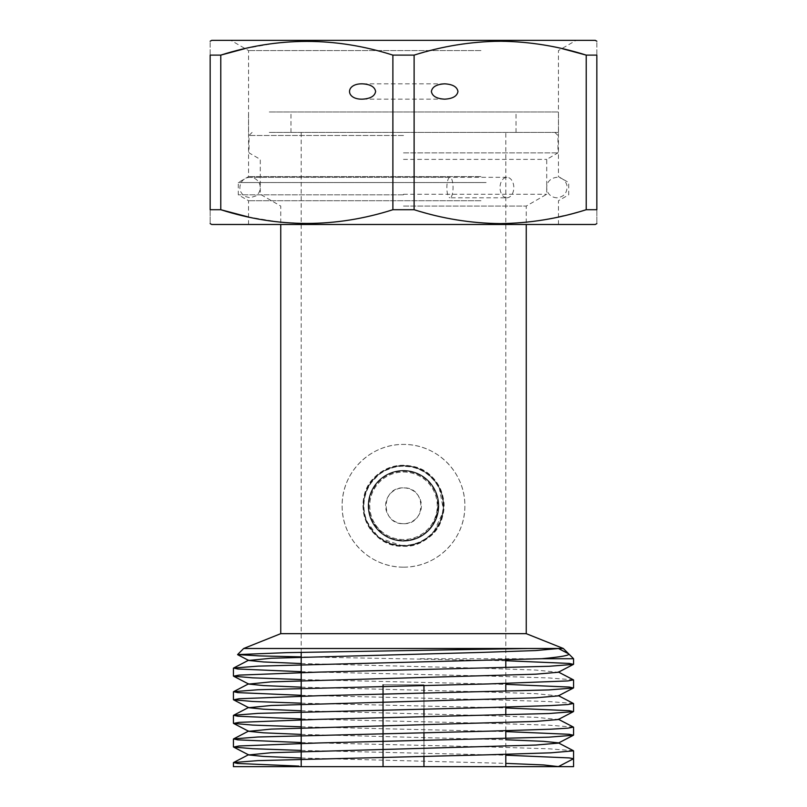 <?xml version="1.0" encoding="UTF-8"?>
<svg xmlns="http://www.w3.org/2000/svg" width="807" height="807" viewBox="0 0 807 807"><rect width="100%" height="100%" fill="white"/><g stroke="black" fill="none" stroke-linecap="round" stroke-linejoin="round"><path stroke-width="0.61" stroke-dasharray="4.04 3.03" d="M403.5 465.77C382.084 465.286 363.019 484.402 363.483 505.787C363.019 527.173 382.084 546.289 403.5 545.804C424.916 546.289 443.981 527.173 443.517 505.787C443.981 484.402 424.916 465.286 403.5 465.77M403.5 541.184C382.024 539.056 370.221 527.264 368.103 505.787C370.221 484.311 382.024 472.509 403.5 470.39C424.976 472.509 436.779 484.311 438.897 505.787C436.779 527.264 424.976 539.056 403.5 541.184M403.5 545.673A39.886 39.886 0 0 1 368.96 485.844A39.886 39.886 0 0 1 438.04 485.844A39.886 39.886 0 0 1 403.5 545.673M403.5 540.751A34.963 34.963 0 0 1 368.537 505.787A34.963 34.963 0 0 1 403.5 470.824A34.963 34.963 0 0 1 438.463 505.787A34.963 34.963 0 0 1 403.5 540.751M438.09 505.787A34.59 34.59 0 0 1 403.5 540.377A34.59 34.59 0 0 1 368.91 505.787A34.59 34.59 0 0 1 403.5 471.197A34.59 34.59 0 0 1 438.09 505.787M403.5 545.431A39.644 39.644 0 0 1 369.172 485.965A39.644 39.644 0 0 1 437.828 485.965A39.644 39.644 0 0 1 403.5 545.431M403.5 567.16A61.382 61.382 0 0 1 342.118 505.787A61.382 61.382 0 0 1 403.5 444.405A61.382 61.382 0 0 1 464.882 505.787A61.382 61.382 0 0 1 403.5 567.16M403.339 567.16C436.88 567.533 465.135 539.379 464.872 505.918C465.256 472.468 437.152 444.163 403.581 444.405C370.07 444.062 341.875 472.307 342.128 505.555C341.694 539.036 369.788 567.371 403.339 567.16M423.957 685.425L423.957 684.81L383.043 684.81L383.043 766.65L383.043 684.81L423.957 684.81L423.957 766.65L423.957 684.81L383.043 684.81L423.957 684.81L423.957 766.65L505.797 766.65L318.432 766.65M403.5 523.693A17.905 17.905 0 0 1 387.996 496.84A17.905 17.905 0 0 1 419.004 496.84A17.905 17.905 0 0 1 403.5 523.693C426.57 524.762 426.59 486.833 403.5 487.882C380.43 486.813 380.41 524.732 403.5 523.693M403.5 539.54A33.753 33.753 0 0 1 374.266 488.911A33.753 33.753 0 0 1 432.734 488.911A33.753 33.753 0 0 1 403.5 539.54A33.753 33.753 0 0 1 374.266 488.911A33.753 33.753 0 0 1 432.734 488.911A33.753 33.753 0 0 1 403.5 539.54M403.5 545.371A39.583 39.583 0 0 1 369.223 485.996A39.583 39.583 0 0 1 437.777 485.996A39.583 39.583 0 0 1 403.5 545.371M280.745 633.666L526.255 633.666M403.5 206.067L526.255 206.067L403.5 206.067M403.5 194.255L546.712 194.255L403.5 194.255M403.5 159.372L546.712 159.372L403.5 159.372M403.5 152.876L557.97 152.876L403.5 152.876M403.5 135.485L249.03 135.485L403.5 135.485M403.5 132.419L554.893 132.419L403.5 132.419M383.043 684.81L383.043 766.65L318.472 766.65M423.957 756.29L423.957 740.533M423.957 732.665L423.957 716.919M423.957 709.05L423.957 693.294M573.565 766.65L558.333 766.65M243.664 648.495L558.505 648.535M528.575 648.495L558.565 648.495M505.797 660.731L301.203 656.878M301.203 679.565L505.797 684.356M301.203 703.179L505.797 707.971M301.203 726.804L505.797 731.596M301.203 750.419L505.797 755.211M301.203 663.536L480.962 668.186L535.858 670.062L558.283 672.271M301.203 687.161L480.962 691.801L535.858 693.677L558.283 695.886M301.203 710.775L480.962 715.426L535.858 717.302L558.283 719.511M301.203 734.4L505.797 739.747M301.203 758.015L505.797 763.372M420.366 658.724L573.565 658.724M301.203 671.696L488.528 676.054L548.962 677.941L573.434 679.857M301.203 695.311L488.528 699.679L548.962 701.565L573.434 703.482M301.203 718.936L488.528 723.294L548.962 725.18L573.434 727.097M301.203 742.551L488.528 746.919L548.962 748.805L573.434 750.722M506.917 197.796A10.229 6.89 -90 0 0 513.807 187.557A10.229 6.89 -90 0 0 506.917 177.328A10.229 6.89 -90 0 0 500.017 187.557A10.229 6.89 -90 0 0 506.917 197.796L449.963 197.796A10.229 3.097 -90 0 0 453.06 187.557A10.229 3.097 -90 0 0 449.963 177.328A10.229 3.097 -90 0 0 446.866 187.557A10.229 3.097 -90 0 0 449.963 197.796M595.304 224.487L211.696 224.487M480.992 224.487L248.526 224.487L480.992 224.487M596.837 55.118L596.837 209.719L586.225 209.719L586.225 55.118L596.837 55.118C596.837 36.829 596.837 36.829 596.837 55.118M211.696 40.35L595.304 40.35M489.829 40.35L230.852 40.35L489.829 40.35M558.474 217.022L538.168 220.755L521.927 222.661L505.636 223.539L489.304 223.357L472.983 222.137L451.335 218.949L435.276 215.509L414.112 209.719L392.888 209.719C364.714 218.667 336.025 223.297 306.831 223.6L279.656 222.137L248.526 217.022M585.095 210.062L563.548 215.862M596.837 209.719C596.837 227.998 596.837 227.998 596.837 209.719M210.163 209.719C210.163 227.998 210.163 227.998 210.163 209.719L220.775 209.719L220.775 55.118L210.163 55.118C210.163 36.829 210.163 36.829 210.163 55.118L210.163 209.719M245.106 48.581L274.209 43.336L290.51 41.762L306.831 41.238C336.025 41.54 364.714 46.16 392.888 55.118L414.112 55.118L435.276 49.328L451.345 45.888L472.993 42.7L489.314 41.47L511.063 41.47L527.344 42.7L543.575 44.93L561.894 48.581M392.888 55.118L392.888 209.719M414.112 55.118L414.112 209.719M480.962 50.579L248.566 50.579L480.962 50.579M480.962 176.612L248.566 176.612L480.962 176.612M480.992 200.721L248.526 200.721L480.992 200.721M486.107 182.543L238.297 182.543L486.107 182.543M403.5 194.82L238.297 194.82L403.5 194.82M306.055 132.419L516.026 132.419L306.055 132.419M306.055 111.961L516.026 111.961L306.055 111.961M269.286 132.419L558.474 132.419L269.286 132.419M269.286 111.961L558.474 111.961L269.286 111.961M403.5 541.124C424.946 539.005 436.728 527.223 438.837 505.787C436.728 484.351 424.946 472.569 403.5 470.451C382.054 472.569 370.272 484.351 368.163 505.787C370.272 527.223 382.054 539.005 403.5 541.124A35.337 35.337 0 0 1 372.895 488.114A35.337 35.337 0 0 1 434.105 488.114A35.337 35.337 0 0 1 403.5 541.124A35.337 35.337 0 0 1 372.895 488.114A35.337 35.337 0 0 1 434.105 488.114A35.337 35.337 0 0 1 403.5 541.124A35.337 35.337 0 0 1 372.895 488.114A35.337 35.337 0 0 1 434.105 488.114A35.337 35.337 0 0 1 403.5 541.124A35.337 35.337 0 0 1 372.895 488.114A35.337 35.337 0 0 1 434.105 488.114A35.337 35.337 0 0 1 403.5 541.124A35.337 35.337 0 0 1 372.895 488.114A35.337 35.337 0 0 1 434.105 488.114A35.337 35.337 0 0 1 403.5 541.124A35.337 35.337 0 0 1 372.895 488.114A35.337 35.337 0 0 1 434.105 488.114A35.337 35.337 0 0 1 403.5 541.124A35.337 35.337 0 0 1 372.895 488.114A35.337 35.337 0 0 1 434.105 488.114A35.337 35.337 0 0 1 403.5 541.124A35.337 35.337 0 0 1 372.895 488.114A35.337 35.337 0 0 1 434.105 488.114A35.337 35.337 0 0 1 403.5 541.124A35.337 35.337 0 0 1 372.895 488.114A35.337 35.337 0 0 1 434.105 488.114A35.337 35.337 0 0 1 403.5 541.124A35.337 35.337 0 0 1 372.895 488.114A35.337 35.337 0 0 1 434.105 488.114A35.337 35.337 0 0 1 403.5 541.124M403.5 545.734A39.947 39.947 0 0 1 368.91 485.814A39.947 39.947 0 0 1 438.09 485.814A39.947 39.947 0 0 1 403.5 545.734A39.947 39.947 0 0 1 368.91 485.814A39.947 39.947 0 0 1 438.09 485.814A39.947 39.947 0 0 1 403.5 545.734A39.947 39.947 0 0 1 368.91 485.814A39.947 39.947 0 0 1 438.09 485.814A39.947 39.947 0 0 1 403.5 545.734A39.947 39.947 0 0 1 368.91 485.814A39.947 39.947 0 0 1 438.09 485.814A39.947 39.947 0 0 1 403.5 545.734A39.947 39.947 0 0 1 368.91 485.814A39.947 39.947 0 0 1 438.09 485.814A39.947 39.947 0 0 1 403.5 545.734A39.947 39.947 0 0 1 368.91 485.814A39.947 39.947 0 0 1 438.09 485.814A39.947 39.947 0 0 1 403.5 545.734A39.947 39.947 0 0 1 368.91 485.814A39.947 39.947 0 0 1 438.09 485.814A39.947 39.947 0 0 1 403.5 545.734A39.947 39.947 0 0 1 368.91 485.814A39.947 39.947 0 0 1 438.09 485.814A39.947 39.947 0 0 1 403.5 545.734A39.947 39.947 0 0 1 368.91 485.814A39.947 39.947 0 0 1 438.09 485.814A39.947 39.947 0 0 1 403.5 545.734A39.947 39.947 0 0 1 368.91 485.814A39.947 39.947 0 0 1 438.09 485.814A39.947 39.947 0 0 1 403.5 545.734M403.5 546.238C413.174 546.147 421.768 543.05 429.284 536.958C453.373 518.83 446.009 476.614 417.209 467.727C410.682 465.407 404.004 464.771 397.175 465.831C377.01 468.453 360.951 488.82 363.17 508.965C364.128 529.2 383.174 546.803 403.5 546.238C411.782 546.188 419.358 543.857 426.237 539.247C455.935 521.292 445.464 470.733 411.076 466.053C398.688 463.944 387.562 466.799 377.716 474.617C348.331 496.325 367.024 548.246 403.5 546.238C428.951 547.156 449.892 520.152 442.68 495.73C437.233 470.844 405.871 457.276 384.011 470.34C361.274 481.799 355.927 515.552 374.004 533.477C382.084 541.8 391.909 546.057 403.5 546.238C412.246 546.178 420.165 543.595 427.276 538.521C450.155 523.269 448.964 485.411 425.178 471.631C416.13 466.053 406.385 464.196 395.924 466.053C383.133 468.786 373.651 475.908 367.457 487.418C359.488 505.767 362.585 522.008 376.748 536.13C384.435 542.758 393.352 546.127 403.5 546.238C427.831 548.205 452.505 519.234 441.116 490.898C432.592 466.9 399.778 457.367 379.724 473.053C373.419 477.694 368.809 483.635 365.884 490.898C361.344 503.154 362.272 514.987 368.678 526.376C376.788 539.137 388.389 545.754 403.5 546.238L419.569 542.919L432.996 533.477L443.638 510.861L438.947 486.298L429.284 474.617L415.998 467.314L397.801 465.73L380.763 472.327L368.053 486.298L363.17 502.61L365.44 519.486L378.705 537.755L403.5 546.238M403.5 540.619C425.41 541.396 443.447 518.155 437.233 497.122C432.542 475.706 405.548 464.025 386.724 475.262C367.145 485.138 362.545 514.19 378.11 529.634C385.06 536.786 393.523 540.448 403.5 540.619C440.592 542.697 451.567 485.128 416.321 473.406C410.047 470.955 403.601 470.35 396.973 471.57C372.663 475.141 360.043 507.018 375.326 526.255C382.427 535.545 391.819 540.327 403.5 540.619C414.324 540.397 423.272 536.191 430.333 527.99C439.765 515.34 440.814 502.025 433.48 488.053C427.539 478.501 418.994 472.892 407.868 471.227C396.671 470.067 387.007 473.376 378.876 481.164C367.195 494.479 365.611 508.904 374.095 524.449C381.136 534.859 390.941 540.246 403.5 540.619C414.324 540.397 423.272 536.191 430.333 527.99C439.28 516.147 440.683 503.477 434.529 489.97C425.279 470.098 396.388 464.58 380.47 479.661C368.577 491.433 365.753 505.091 371.987 520.616L382.155 533.306C388.46 538.108 395.571 540.549 403.5 540.619C414.748 540.367 423.927 535.868 431.019 527.132C447.209 508.047 434.791 475.182 410.027 471.57C398.497 469.664 388.369 472.609 379.653 480.397C366.459 495.034 365.228 510.609 375.981 527.132C383.073 535.868 392.252 540.367 403.5 540.619C425.41 541.396 443.447 518.155 437.233 497.122C432.542 475.706 405.548 464.025 386.724 475.262C367.145 485.138 362.545 514.19 378.11 529.634C385.06 536.786 393.523 540.448 403.5 540.619M252.107 132.419L249.03 135.485L249.03 152.876L260.288 159.372L260.288 194.255L280.745 206.067L280.745 224.487M554.893 132.419L557.97 135.485L557.97 152.876L546.712 159.372L546.712 194.255L526.255 206.067L526.255 224.487M505.797 754.363L505.797 738.607M505.797 730.739L505.797 714.992M505.797 707.124L505.797 691.367M505.797 683.499L505.797 667.752M505.797 659.884L505.797 132.419M301.203 652.349L301.203 132.419M506.917 177.328L250.059 177.328C254.699 177.57 257.907 179.83 259.693 184.127C261.075 188.838 259.854 192.752 256.041 195.859L250.059 197.796L244.925 196.404C239.75 192.651 238.559 187.9 241.374 182.15C243.442 179.053 246.337 177.439 250.059 177.328L449.963 177.328M556.941 197.796C543.878 197.19 542.738 178.66 556.941 177.328C562.076 177.661 565.384 180.284 566.897 185.196C567.553 192.641 564.234 196.847 556.941 197.796M558.474 224.487L558.474 200.721L568.703 194.82L568.703 182.543L558.434 176.612L558.434 50.579L576.148 40.35M248.526 224.487L248.526 200.721L238.297 194.82L238.297 182.543L248.566 176.612L248.566 50.579L230.852 40.35M444.677 83.827L362.323 83.827M444.677 99.17L362.323 99.17M516.026 132.419L516.026 111.961M290.974 132.419L290.974 111.961M558.474 132.419L558.474 111.961M248.526 132.419L248.526 111.961"/><path stroke-width="1.21" d="M505.797 755.211L569.248 757.914L573.565 758.721L573.565 766.65L233.435 766.65L383.043 766.65L383.043 684.81M526.255 224.487L526.255 633.666L280.745 633.666L243.664 648.495L237.581 654.588L287.06 652.641L528.575 648.495L243.664 648.495M558.535 766.65L383.043 766.65L423.957 766.65L423.957 756.29M423.957 740.533L423.957 732.665M423.957 716.919L423.957 709.05M423.957 693.294L423.957 685.425M526.255 633.666L563.336 648.495L568.653 653.821L558.505 648.535M563.336 648.495L528.575 648.495M301.203 656.878L259.41 655.899L237.581 654.588M505.797 660.731L569.248 663.425L573.434 664.383L548.962 666.289L318.472 672.12L239.064 675.116L233.566 676.185L252.682 677.85L301.203 679.565M505.797 684.356L569.248 687.05L573.434 687.998L548.962 689.914L318.472 695.735L239.043 698.741L233.566 699.81L252.682 701.475L301.203 703.179M505.797 707.971L569.238 710.664L573.434 711.623L548.962 713.529L318.472 719.36L239.033 722.356L233.566 723.425L252.682 725.089L301.203 726.804M505.797 731.596L569.228 734.289L573.434 735.238L548.962 737.154L318.472 742.975L239.033 745.981L233.566 747.05L252.682 748.714L301.203 750.419M558.333 766.65L573.565 758.721L573.565 750.853L550.778 752.82L488.528 754.787L258.038 760.618L233.566 762.524L237.611 763.462L298.862 766.105M558.434 648.495L535.858 650.553L480.962 652.439L271.142 658.25L248.717 660.459L263.536 661.962L301.203 663.536M573.434 664.383L558.283 672.271L535.858 674.178L271.142 681.865L248.717 684.074L263.536 685.577L301.203 687.161M573.434 687.998L558.283 695.886L535.858 697.793L271.142 705.489L248.717 707.699L263.536 709.202L301.203 710.775M573.434 711.623L558.283 719.511L535.858 721.418L271.142 729.114L248.717 731.313L263.536 732.817L301.203 734.4M505.797 739.747L543.464 741.33L558.283 742.833L573.474 750.742M573.434 735.238L558.283 743.126L535.858 745.043L271.142 752.729L248.717 754.938L263.536 756.441L301.203 758.015M505.797 763.372L543.464 764.945L558.434 766.6M541.749 658.724C561.258 656.938 570.226 655.294 568.653 653.821L573.565 658.724L541.749 658.724L258.038 666.138L233.566 668.045L237.783 669.003L301.203 671.696M558.283 671.969L573.444 679.867L567.967 680.926L488.528 683.933L258.038 689.753L233.566 691.67L237.752 692.618L301.203 695.311M573.434 703.482L567.946 704.551L550.747 705.58L488.528 707.547L258.038 713.378L233.566 715.284L237.752 716.233L301.203 718.936M573.434 727.097L567.946 728.166L550.747 729.205L488.528 731.172L258.038 736.993L233.566 738.909L237.752 739.858L301.203 742.551M210.163 223.6L211.696 224.487L595.304 224.487L596.837 223.6M596.837 41.238L595.304 40.35L211.696 40.35L210.163 41.238M248.526 217.022L220.775 209.719C278.143 227.998 335.51 227.998 392.888 209.719L414.112 209.719C442.286 218.667 470.975 223.297 500.169 223.6C529.362 223.297 558.051 218.667 586.225 209.719L585.095 210.062M563.548 215.862L558.474 217.022M561.894 48.581L586.225 55.118L596.837 55.118C596.837 36.829 596.837 36.829 596.837 55.118L596.837 209.719C596.837 227.998 596.837 227.998 596.837 209.719L586.225 209.719L586.225 55.118C558.051 46.16 529.362 41.54 500.169 41.238C470.975 41.54 442.286 46.16 414.112 55.118L392.888 55.118C335.51 36.829 278.143 36.829 220.775 55.118L245.106 48.581M210.163 209.719L220.775 209.719L220.775 55.118L210.163 55.118C210.163 36.829 210.163 36.829 210.163 55.118L210.163 209.719C210.163 227.998 210.163 227.998 210.163 209.719M392.888 55.118L392.888 209.719M414.112 55.118L414.112 209.719M457.962 91.494C457.155 96.144 452.727 98.706 444.677 99.17C436.617 98.706 432.189 96.144 431.382 91.494C432.189 86.843 436.617 84.291 444.677 83.827C452.727 84.291 457.155 86.843 457.962 91.494M375.618 91.494C374.811 96.144 370.383 98.706 362.323 99.17C345.255 99.543 345.255 83.454 362.323 83.827C370.383 84.291 374.811 86.843 375.618 91.494M280.745 224.487L280.745 633.666M505.797 766.65L505.797 754.363M505.797 738.607L505.797 730.739M505.797 714.992L505.797 707.124M505.797 691.367L505.797 683.499M505.797 667.752L505.797 659.884M301.203 766.65L301.203 652.349M237.621 654.679L248.717 660.459M233.566 676.185L248.717 684.074M233.566 699.81L248.717 707.699M233.566 723.425L248.717 731.313M233.566 747.05L248.717 754.938M233.435 668.176L233.435 676.054M233.435 691.801L233.435 699.679M233.435 715.436L233.435 723.284M233.435 739.041L233.435 746.909M233.435 762.655L233.435 766.65M573.565 658.724L573.565 664.242M573.565 679.998L573.565 687.857M573.565 703.613L573.565 711.481M573.565 727.228L573.565 735.106M233.566 668.055L248.717 660.156M233.556 691.68L248.717 683.781M573.454 703.492L558.283 695.594M233.546 715.305L248.717 707.396M573.464 727.117L558.283 719.208M233.536 738.93L248.717 731.021M233.526 762.554L248.717 754.636"/></g></svg>

